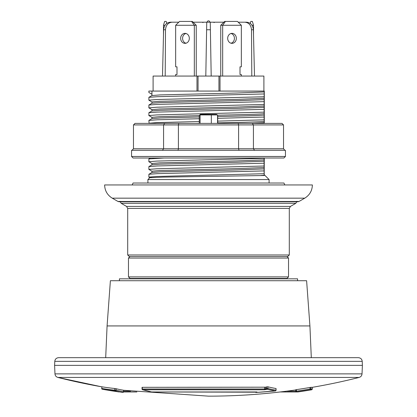 <?xml version="1.0" encoding="UTF-8"?>
<svg xmlns="http://www.w3.org/2000/svg" width="417" height="417" viewBox="0 0 417 417"><rect width="100%" height="100%" fill="white"/><g stroke="black" fill="none" stroke-linecap="round" stroke-linejoin="round"><path stroke-width="0.63" d="M265.718 389.014L264.592 389.014L265.65 388.753A617.134 337.035 -90 0 0 266.536 388.472A0.771 0.636 72.3 0 0 267.255 389.228A0.771 0.709 -75.6 0 0 267.891 388.472A610.816 233.145 90 0 0 276.007 390.176L276.007 388.571M54.601 365.37L54.778 361.357C55.08 359.105 56.363 357.88 58.62 357.677L358.38 357.677C360.658 357.901 361.94 359.126 362.222 361.357L362.399 365.37L54.601 365.37L54.971 373.877L362.029 373.877L362.399 365.37M107.08 325.932L309.92 325.932L306.61 280.724L110.39 280.724L107.08 325.932L105.694 357.677M122.697 392.449A613.058 233.994 90 0 1 115.274 390.938A611.583 372.829 90 0 1 102.295 389.228A0.771 0.605 -80.9 0 1 101.821 388.472L101.821 386.794A609.154 371.349 -90 0 0 114.779 388.508L116.098 388.717A610.837 233.15 90 0 0 123.515 390.229L123.515 391.688A0.771 0.709 -80.8 0 1 122.697 392.449A617.9 616.998 -90 0 1 120.841 392.183L122.697 392.449A0.771 0.771 0 0 0 123.573 391.688L123.573 390.239M105.371 389.775A0.771 0.766 90 0 1 105.293 389.754L103.916 389.509A617.9 616.998 -90 0 1 102.295 389.228L105.261 389.775A617.905 617.905 0 0 0 119.126 391.959L119.283 391.97A0.771 0.766 90 0 1 119.22 391.959L119.241 391.97M142.223 389.014L142.322 387.32L265.65 387.19A615.596 336.196 -90 0 0 266.536 386.908L267.891 386.794A609.154 232.504 90 0 0 276.007 388.508M114.779 388.508L114.779 390.176L116.098 390.176A0.771 0.709 -76.2 0 1 115.274 390.938A0.771 0.61 -84.1 0 1 114.779 390.176A610.816 372.365 -90 0 1 101.821 388.472L101.821 386.794M286.411 391.198L295.768 391.198L295.778 389.754L295.768 391.198L296.404 391.198L296.643 391.959A617.9 608.512 -90 0 0 310.305 389.775L311.739 389.775L312.38 389.014L310.936 389.014L310.936 387.32L312.38 387.32L312.38 389.014M295.778 389.754L296.404 389.645A615.596 606.24 -90 0 0 310.045 387.456L310.936 387.32M296.404 389.645L296.404 391.198A617.134 607.757 -90 0 0 310.045 389.014L310.305 389.775A0.771 0.761 90 0 0 310.936 389.014L310.045 389.014L310.045 387.456M265.65 387.19L265.65 388.753A0.771 0.636 72.5 0 0 266.369 389.509A617.9 337.457 -90 0 0 267.255 389.228A611.583 233.431 -90 0 0 275.376 390.938A0.771 0.709 -80.7 0 0 276.007 390.176M266.369 389.509L264.248 389.775A0.771 0.417 90 0 0 264.592 389.014L264.592 387.32M255.324 391.97A0.771 0.771 0 0 0 256.038 392.454L275.366 390.943A613.058 607.725 -90 0 1 256.095 392.449L256.069 392.449M142.041 387.367L142.041 389.014A0.771 0.771 0 0 0 142.614 389.759L142.614 389.759A0.771 0.579 -75.2 0 0 142.729 389.775L264.248 389.775M142.614 389.759L151.543 391.949A0.771 0.584 -77.2 0 0 151.647 391.959L257.112 392.183A617.9 337.457 -90 0 1 256.095 392.449A0.771 0.636 -104.4 0 1 255.459 391.97M151.788 391.959A0.771 0.49 -90 0 1 151.715 391.97A0.771 0.49 -90 0 1 151.647 391.959A617.9 397.182 -90 0 1 142.729 389.775A0.771 0.49 90 0 1 142.322 389.014L264.592 389.014M257.112 392.183A0.771 0.636 -104.7 0 1 256.643 391.97M312.38 387.32A615.596 615.596 0 0 0 359.126 377.437L57.874 377.437A615.596 615.596 0 0 0 101.659 386.809L57.874 377.437C56.123 376.89 55.159 375.701 54.971 373.877M295.768 389.931A615.596 615.596 0 0 1 208.5 396.15L123.573 390.265M283.909 158.012L133.091 158.012L131.553 156.474L285.447 156.474L283.909 158.012M133.476 124.923L135.014 123.385L164.699 123.385L163.573 124.923L133.476 124.923L133.476 148.78L178.403 148.78L178.403 124.923L163.573 124.923L163.573 148.78L162.448 150.318L285.447 150.318L285.447 156.474M131.553 156.474L131.553 150.318L162.448 150.318M284.889 150.318L283.524 148.78L283.524 124.923L178.403 124.923L178.815 123.385L238.185 123.385L238.597 124.923L238.597 148.78L239.014 150.318L238.66 150.318M178.34 150.318L177.986 150.318L178.403 148.78L253.427 148.78L253.427 124.923L252.301 123.385L281.986 123.385L283.524 124.923M240.124 150.318L239.014 150.318M176.876 150.318L177.986 150.318M238.185 123.385L252.301 123.385M164.699 123.385L178.815 123.385M283.524 148.78L253.427 148.78L254.552 150.318M133.476 148.78L131.934 150.318M251.8 76.061L251.508 29.758C251.091 25.161 248.892 22.643 244.909 22.195L246.661 22.195C250.653 22.643 252.895 25.161 253.39 29.758L254.495 76.061M162.505 76.061L163.61 29.758C164.105 25.161 166.347 22.643 170.339 22.195L172.091 22.195C168.108 22.643 165.909 25.161 165.492 29.758L165.2 76.061M171.538 22.195L178.658 22.195M153.096 91.068L153.096 76.061L205.805 76.061L206.749 22.195L193.118 22.195M263.904 91.068L263.904 76.061L211.195 76.061L210.387 29.758L211.195 76.061L205.805 76.061L206.613 29.758L210.387 29.758L210.251 22.195L207.155 22.195A1.345 1.345 0 0 1 208.5 20.85A1.345 1.345 0 0 1 209.845 22.195M217.544 123.385L217.544 114.92L200.087 114.92L200.087 123.385M218.941 76.061L218.941 91.068M220.02 76.061L220.02 91.068M196.98 76.061L196.98 91.068M198.059 76.061L198.059 91.068M223.882 22.195L210.251 22.195M238.211 22.195L244.909 22.195M172.091 22.195L178.789 22.195M151.944 91.068L151.944 94.247L148.864 92.47L148.864 91.068L264.289 91.068L264.289 123.385M264.201 115.024C260.161 115.561 240.604 116.051 217.731 116.536L217.731 118.324L264.102 117.041L264.201 113.685C260.161 114.227 240.578 114.711 217.684 115.196L217.731 122.89C240.604 122.41 260.161 121.92 264.201 121.378L264.102 117.041M151.976 117.37L148.864 115.551L156.855 114.91L264.102 112.152L264.201 91.068M148.864 115.551L148.895 112.71L157.386 112.084L264.102 109.348M217.731 123.385L217.731 121.123L264.102 119.846M199.269 123.385L199.269 115.535L200.421 114.383L216.579 114.383L217.684 115.196M296.993 201.312L295.835 203.308L121.165 203.308L120.007 201.312M121.165 203.308L126.549 206.42L127.701 208.417L127.701 254.969L289.299 254.969L287.756 256.507L129.244 256.507L127.701 254.969M264.289 174.749L269.095 179.56L147.905 179.56L149.807 177.658L163.136 177.126L264.201 175.521L264.289 158.012M251.644 123.385L264.201 122.718L264.201 121.378M264.159 123.385L264.201 122.718M264.102 112.152L264.201 113.685M151.944 118.647L151.944 117.328L159.518 116.687L199.269 115.613M149.072 123.385L148.895 120.409L157.386 119.778L199.269 118.72M148.895 120.409L151.976 118.626L160.05 118.001L199.269 116.953M195.98 123.385L199.269 123.312M148.864 123.25L156.855 122.608L199.269 121.524M151.944 103.26L151.944 101.941L159.518 101.3L236.778 99.376L264.201 98.292M151.976 101.977L148.864 100.163L156.855 99.522L264.102 96.76M151.944 110.953L151.944 109.635L159.518 108.993L236.778 107.07L264.201 105.991M151.976 109.676L148.864 107.857L156.855 107.216L264.102 104.453M151.976 163.537L148.864 161.723L148.895 158.882L164.147 158.012M151.976 171.231L148.864 169.417L148.895 166.576L157.386 165.95L264.102 163.214L264.102 158.012M148.895 166.576L151.976 164.798L160.05 164.173L236.778 162.27L264.201 161.191M151.642 177.475L148.864 177.11L148.895 174.27L157.386 173.644L264.102 170.907L264.102 163.214M148.895 174.27L151.976 172.492L160.05 171.867L236.778 169.969L264.201 168.885M151.944 164.819L151.944 163.5L159.518 162.859L236.778 160.936L264.201 159.852M148.864 161.723L156.855 161.082L264.102 158.319M151.944 172.513L151.944 171.194L159.518 170.553L236.778 168.63L264.201 167.551M148.864 169.417L156.855 168.776L264.102 166.013M260.708 175.521L264.201 175.244L264.102 170.907M148.864 177.11L156.86 176.469L264.102 173.712M264.201 175.521L264.201 175.244M148.864 100.163L148.895 97.323L157.386 96.697L264.102 93.955M148.895 97.323L151.976 95.545L160.05 94.92L236.778 93.017L264.201 91.938M148.864 107.857L148.895 105.016L157.386 104.391L264.102 101.654M148.895 105.016L151.976 103.239L160.05 102.613L236.778 100.711L264.201 99.632M148.895 112.71L151.976 110.932L160.05 110.307L236.778 108.41L264.201 107.325M151.976 94.284L148.864 92.47M297.571 280.724L297.571 278.822L119.429 278.822L119.429 280.724M283.143 278.822L282.121 278.436M286.99 256.507L288.528 258.045L128.472 258.045L128.472 276.898L288.528 276.898L286.99 278.436L130.01 278.436L128.472 276.898M166.764 23.388L166.18 21.429L164.637 21.429L163.485 25.275L163.485 34.955M164.981 25.275L163.485 25.275M196.245 76.061L196.245 25.275L175.661 25.275L175.661 66.829L176.996 66.829L176.996 74.523L175.661 74.523L175.661 76.061M175.661 25.275L179.571 21.429L192.336 21.429L196.245 25.275M191.57 21.429L194.322 25.275L194.322 76.061M185.956 33.48A5.004 4.332 -90 0 0 182.583 38.354A5.004 4.332 -90 0 0 185.956 43.232M184.992 33.355A5.004 4.332 90 0 1 189.323 38.354A5.004 4.332 90 0 1 184.992 43.358A5.004 4.332 90 0 1 180.66 38.354A5.004 4.332 90 0 1 184.992 33.355M253.515 34.955L253.515 25.275L252.019 25.275M250.236 23.388L250.82 21.429L252.363 21.429L253.515 25.275M232.008 33.355A5.004 4.332 -90 0 1 236.34 38.354A5.004 4.332 -90 0 1 232.008 43.358A5.004 4.332 -90 0 1 227.677 38.354A5.004 4.332 -90 0 1 232.008 33.355M231.044 43.232A5.004 4.332 90 0 0 234.417 38.354A5.004 4.332 90 0 0 231.044 33.48M222.678 76.061L222.678 25.275L220.755 25.275L224.664 21.429L237.429 21.429L241.339 25.275L241.339 66.829L240.004 66.829L240.004 74.523L241.339 74.523L241.339 76.061M220.755 76.061L220.755 25.275M225.43 21.429L222.678 25.275L241.339 25.275M112.251 198.164C107.351 195.114 104.808 190.71 104.62 184.945L312.38 184.945C312.192 190.71 309.649 195.114 304.749 198.164L112.251 198.164L117.964 201.463L299.036 201.463L304.749 198.164M117.964 201.463L119.121 201.771L297.879 201.771L299.036 201.463M132.168 184.945L133.065 183.021L283.935 183.021L284.832 184.945M266.536 386.908L266.536 388.472L267.891 388.472L267.891 386.794M136.807 391.959L123.521 391.959M123.515 391.688A612.292 233.702 90 0 1 116.098 390.176L116.098 388.717M130.589 391.198L123.573 391.198M295.778 391.198A0.771 0.761 -90 0 0 296.643 391.959L297.874 391.959A617.905 617.905 0 0 0 311.739 389.775M296.424 391.959L280.193 391.959M54.778 361.357L362.222 361.357M251.508 29.758L253.39 29.758M163.61 29.758L165.492 29.758M211.325 123.385L211.325 114.92M127.701 208.417L289.299 208.417L290.451 206.42L295.835 203.308M126.549 206.42L290.451 206.42M309.92 325.932L311.306 357.677M136.875 391.97L123.521 391.97M101.659 388.472A0.771 0.771 0 0 0 102.295 389.228M295.768 391.198A0.771 0.771 0 0 0 296.534 391.97L280.125 391.97M275.366 390.943A0.771 0.771 0 0 0 276.064 390.176L276.064 388.535M151.543 391.949A0.771 0.771 0 0 0 151.715 391.97L256.955 391.97M359.126 377.437C360.877 376.89 361.841 375.701 362.029 373.877M202.996 22.581L202.328 22.195M214.004 22.581L214.672 22.195M148.895 158.882L150.401 158.012M149.812 177.678L148.895 177.147M151.944 94.247L151.944 95.561M147.905 179.56L147.905 183.021M269.095 179.56L269.095 183.021M289.299 208.417L289.299 254.969M134.879 278.436L133.857 278.822M288.528 258.045L288.528 276.898M128.472 258.045L130.01 256.507"/></g></svg>
